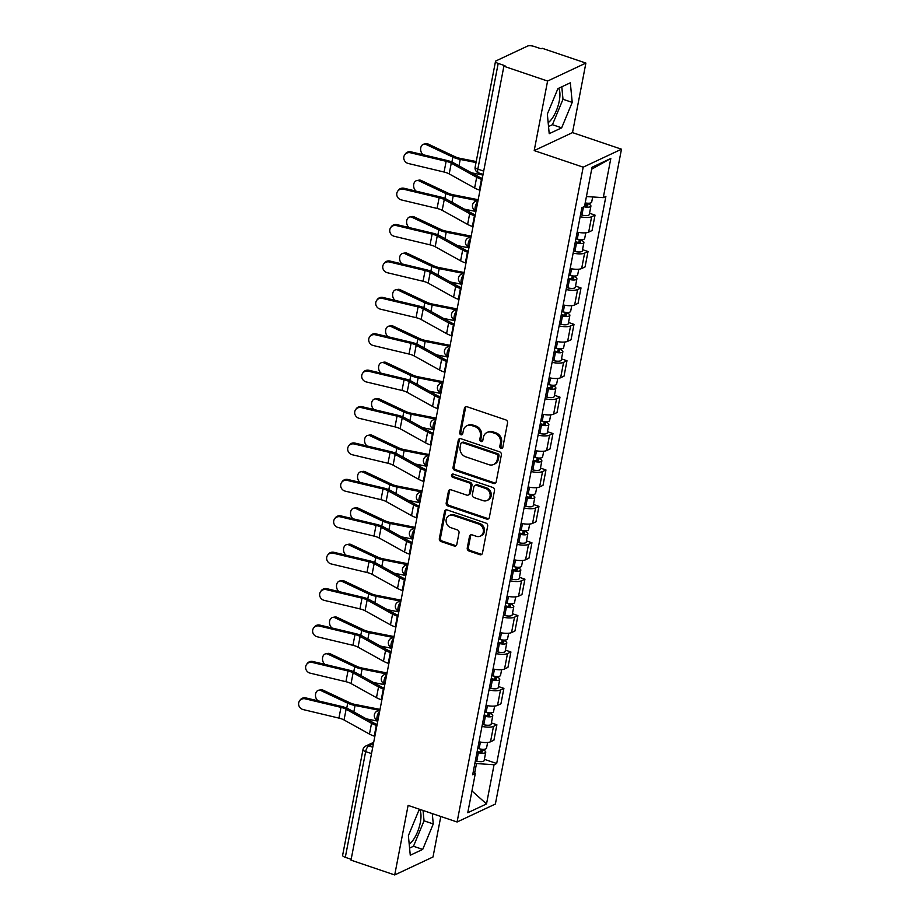 <?xml version="1.0" encoding="UTF-8"?>
<svg xmlns="http://www.w3.org/2000/svg" width="921" height="921" viewBox="0 0 921 921"><rect width="100%" height="100%" fill="white"/><g stroke="black" fill="none" stroke-linecap="round" stroke-linejoin="round"><path stroke-width="1.38" d="M501.036 448.343A1.715 1.497 -115.1 0 0 502.854 447.249L507.54 422.912A2.464 2.141 -115.1 0 0 505.825 419.895L467.016 406.748A2.464 2.141 -115.1 0 0 464.414 408.314L459.729 432.651A1.715 1.497 -115.1 0 0 461.974 434.724A1.715 1.497 -115.1 0 0 462.745 433.676L463.355 430.521A7.863 6.85 -115.1 0 1 466.912 425.732A7.863 6.85 -115.1 0 1 471.667 425.525L474.902 426.619A7.863 6.85 -115.1 0 1 480.382 436.289L479.783 439.444A1.715 1.497 -115.1 0 0 482.8 440.457L483.41 437.314A7.863 6.85 -115.1 0 1 486.956 432.525A7.863 6.85 -115.1 0 1 491.71 432.317L494.945 433.411A7.863 6.85 -115.1 0 1 500.437 443.082L499.827 446.225A1.715 1.497 -115.1 0 0 501.036 448.343M486.956 432.525L488.072 432.007A7.863 6.85 -115.1 0 1 492.827 431.799L496.062 432.893A7.863 6.85 -115.1 0 1 501.554 442.552L500.943 445.706A1.715 1.497 -115.1 0 0 502.567 447.894M466.13 406.645A2.464 2.141 -115.1 0 0 465.531 407.784L460.845 432.122A1.715 1.497 -115.1 0 0 462.457 434.321M466.912 425.732L468.029 425.214A7.863 6.85 -115.1 0 1 472.784 425.007L476.019 426.101A7.863 6.85 -115.1 0 1 481.499 435.771L480.9 438.914A1.715 1.497 -115.1 0 0 482.512 441.113M558.679 88.266A19.537 7.38 -71.3 0 1 559.266 101.022A19.537 7.38 -71.3 0 1 548.156 122.654M419.734 809.824A19.537 7.38 -71.3 0 1 420.31 822.58A19.537 7.38 -71.3 0 1 409.212 844.212M467.258 547.983A2.464 2.141 -115.1 0 0 468.973 551.011L479.864 554.695A2.464 2.141 -115.1 0 0 482.466 553.141L487.67 526.11A2.464 2.141 -115.1 0 0 485.954 523.082L447.146 509.946A2.464 2.141 -115.1 0 0 444.544 511.5L439.34 538.532A2.464 2.141 -115.1 0 0 441.055 541.56L454.203 546.003A2.464 2.141 -115.1 0 0 456.804 544.449L459.026 532.879A2.464 2.141 -115.1 0 0 457.311 529.863L450.795 527.652A6.574 5.722 -115.1 0 1 446.144 521.781A6.574 5.722 -115.1 0 1 449.183 515.576A6.574 5.722 -115.1 0 1 453.155 515.392L478.701 524.049A6.574 5.722 -115.1 0 1 483.352 529.92A6.574 5.722 -115.1 0 1 480.313 536.126A6.574 5.722 -115.1 0 1 476.341 536.298L472.082 534.859A2.464 2.141 -115.1 0 0 469.491 536.425L467.258 547.983L468.375 547.465A2.464 2.141 -115.1 0 0 470.09 550.482L480.981 554.177A2.464 2.141 -115.1 0 0 481.867 554.269M534.203 150.595L572.505 132.612L585.894 63.077L547.592 81.048L534.203 150.595L583.189 167.173L457.092 821.993L408.107 805.403L394.718 874.95L351.005 860.145L503.879 66.243L504.996 65.725L498.192 63.422L477.826 169.13A5.008 1.888 108.7 0 0 478.46 172.826L483.053 174.38M547.592 81.048L503.879 66.243M493.587 483.456A2.464 2.141 -115.1 0 0 496.177 481.902L501.381 454.87A2.464 2.141 -115.1 0 0 499.666 451.843L460.857 438.707A2.464 2.141 -115.1 0 0 458.267 440.261L453.051 467.292A2.464 2.141 -115.1 0 0 454.767 470.32L493.587 483.456L494.692 482.938A2.464 2.141 -115.1 0 0 495.579 483.041M494.519 490.49L489.316 517.521A2.464 2.141 -115.1 0 1 486.725 519.076L447.917 505.94A2.464 2.141 -115.1 0 1 446.201 502.912L448.423 491.342A2.464 2.141 -115.1 0 1 451.025 489.788L466.763 495.118A2.464 2.141 -115.1 0 0 469.353 493.552L470.838 485.885A2.464 2.141 -115.1 0 0 469.123 482.857L452.729 477.308A1.715 1.497 -115.1 0 1 453.351 474.108L492.804 487.462A2.464 2.141 -115.1 0 1 494.519 490.49M585.894 63.077L542.181 48.272L541.064 48.79L534.249 46.487A5.008 1.577 10.9 0 0 527.629 46.05L496.028 60.878A5.008 1.577 10.9 0 0 495.498 61.419A5.008 1.577 10.9 0 0 498.192 63.422M572.505 132.612L621.479 149.202L495.383 804.021L457.092 821.993M394.718 874.95L433.008 856.979L440.802 816.478M351.166 859.305L345.306 857.324A5.008 1.577 -169.1 0 1 342.624 855.321L362.978 749.613A5.008 1.577 10.9 0 0 365.66 751.605L345.306 857.324M577.179 232.138A11.524 3.638 10.9 0 0 588.669 232.127L591.627 216.723A11.524 3.638 -169.1 0 1 580.149 216.734M591.627 216.723L595.035 215.123L589.532 213.258M588.669 232.127L592.065 230.526L595.035 215.123M582.533 249.672L588.024 251.525L584.616 253.125A11.524 3.638 -169.1 0 1 573.138 253.137M570.168 268.541A11.524 3.638 10.9 0 0 581.658 268.529L585.065 266.929L588.024 251.525M575.521 286.074L581.013 287.939L577.605 289.528A11.524 3.638 -169.1 0 1 566.127 289.539M563.157 304.943A11.524 3.638 10.9 0 0 574.646 304.932L578.054 303.331L581.013 287.939M568.51 322.477L574.002 324.342L570.594 325.942A11.524 3.638 -169.1 0 1 559.116 325.953M556.146 341.346A11.524 3.638 10.9 0 0 567.635 341.334L571.043 339.745L574.002 324.342M561.499 358.879L566.991 360.744L563.594 362.344A11.524 3.638 -169.1 0 1 552.105 362.356M549.135 377.76A11.524 3.638 10.9 0 0 560.624 377.748L564.032 376.148L566.991 360.744M554.488 395.282L559.98 397.147L556.583 398.747A11.524 3.638 -169.1 0 1 545.094 398.758M542.124 414.162A11.524 3.638 10.9 0 0 553.613 414.151L557.021 412.55L559.98 397.147M547.477 431.696L552.968 433.549L549.572 435.149A11.524 3.638 -169.1 0 1 538.083 435.161M535.113 450.565A11.524 3.638 10.9 0 0 546.602 450.553L550.01 448.953L552.968 433.549M540.466 468.098L545.969 469.952L542.561 471.552A11.524 3.638 -169.1 0 1 531.072 471.564M528.101 486.967A11.524 3.638 10.9 0 0 539.591 486.956L542.999 485.355L545.969 469.952M533.455 504.501L538.958 506.366L535.55 507.966A11.524 3.638 -169.1 0 1 524.061 507.978M521.09 523.37A11.524 3.638 10.9 0 0 532.58 523.358L535.987 521.77L538.958 506.366M526.444 540.903L531.947 542.768L528.539 544.369A11.524 3.638 -169.1 0 1 517.049 544.38M514.079 559.784A11.524 3.638 10.9 0 0 525.569 559.772L528.976 558.172L531.947 542.768M519.432 577.306L524.935 579.171L521.528 580.771A11.524 3.638 -169.1 0 1 510.038 580.783M507.08 596.186A11.524 3.638 10.9 0 0 518.558 596.175L521.965 594.575L524.935 579.171M512.421 613.72L517.924 615.573L514.517 617.174A11.524 3.638 -169.1 0 1 503.027 617.185M500.068 632.589A11.524 3.638 10.9 0 0 511.546 632.577L514.954 630.977L517.924 615.573M505.41 650.122L510.913 651.976L507.506 653.576A11.524 3.638 -169.1 0 1 496.016 653.588M493.057 668.991A11.524 3.638 10.9 0 0 504.535 668.98L507.943 667.38L510.913 651.976M498.399 686.525L503.902 688.39L500.494 689.979A11.524 3.638 -169.1 0 1 489.005 689.99M486.046 705.394A11.524 3.638 10.9 0 0 497.524 705.382L500.932 703.782L503.902 688.39M491.388 722.927L496.891 724.792L493.483 726.393A11.524 3.638 -169.1 0 1 481.994 726.404M479.035 741.796A11.524 3.638 10.9 0 0 490.513 741.785L493.921 740.196L496.891 724.792M474.718 772.846L476.502 763.567L494.07 764.729L486.518 803.941L467.753 812.736L475.305 773.536L472.68 774.768L581.888 207.697L584.513 206.465L592.053 167.254L610.819 158.458L603.267 197.658L586.424 196.541M494.07 764.729L496.684 763.497L605.891 196.426L603.267 197.658M583.189 167.173L621.479 149.202M561.66 127.835L572.217 102.392L570.329 82.798L557.896 88.635L547.339 114.066L549.215 133.672L561.66 127.835L552.439 124.703L562.996 99.272L561.798 86.804M420.321 809.547L418.94 810.192L408.383 835.635L410.271 855.229L422.716 849.392L433.273 823.95L432.271 813.588M476.502 763.567L474.948 763.037M484.377 759.33L496.684 763.497M475.305 773.536L473.359 771.257M610.819 158.458L591.685 169.199M471.955 790.955L486.518 803.941M548.536 126.534L552.439 124.703M562.996 99.272L572.217 102.392M409.58 848.103L413.483 846.272L424.04 820.83L423.05 810.468M424.04 820.83L433.273 823.95M413.483 846.272L422.716 849.392M459.97 438.603A2.464 2.141 -115.1 0 0 459.372 439.743L454.168 466.774A2.464 2.141 -115.1 0 0 455.883 469.791L494.692 482.938M497.881 456.367A1.715 1.497 -115.1 0 0 496.684 454.249L462.607 442.713A1.715 1.497 -115.1 0 0 460.799 443.807L460.155 447.134A7.863 6.85 -115.1 0 0 465.646 456.793L488.924 464.679A7.863 6.85 -115.1 0 0 493.679 464.472A7.863 6.85 -115.1 0 0 497.236 459.683L497.881 456.367L498.998 455.837A1.715 1.497 -115.1 0 0 497.8 453.731L496.684 454.249M461.571 442.759L462.687 442.241A1.715 1.497 -115.1 0 1 463.724 442.195L497.8 453.731M493.679 464.472L494.796 463.954A7.863 6.85 -115.1 0 0 498.353 459.165L497.236 459.683M498.998 455.837L498.353 459.165M450.139 489.684A2.464 2.141 -115.1 0 0 449.54 490.824L447.318 502.394A2.464 2.141 -115.1 0 0 449.034 505.41L487.842 518.558A2.464 2.141 -115.1 0 0 488.717 518.661M468.248 495.049L469.365 494.531A2.464 2.141 -115.1 0 0 470.47 493.034L471.955 485.355A2.464 2.141 -115.1 0 0 470.24 482.339L453.846 476.79L452.729 477.308M452.936 474.027A1.715 1.497 -115.1 0 0 453.846 476.79M483.099 500.644A6.574 5.722 -115.1 0 0 487.071 500.471A6.574 5.722 -115.1 0 0 490.099 494.266A6.574 5.722 -115.1 0 0 485.459 488.395L476.456 485.344A2.464 2.141 -115.1 0 0 473.855 486.91L472.381 494.577A2.464 2.141 -115.1 0 0 474.096 497.593L483.099 500.644M487.071 500.471L488.188 499.953A6.574 5.722 -115.1 0 0 491.215 493.737A6.574 5.722 -115.1 0 0 486.576 487.865L485.459 488.395M474.971 485.413L476.088 484.883A2.464 2.141 -115.1 0 1 477.573 484.814L486.576 487.865M471.207 534.756A2.464 2.141 -115.1 0 0 470.608 535.895L468.375 547.465M480.313 536.126L481.43 535.608A6.574 5.722 -115.1 0 0 484.469 529.391A6.574 5.722 -115.1 0 0 479.818 523.519L478.701 524.049M449.183 515.576L450.3 515.046A6.574 5.722 -115.1 0 1 454.272 514.874L479.818 523.519M446.259 509.843A2.464 2.141 -115.1 0 0 445.66 510.982L440.457 538.014A2.464 2.141 -115.1 0 0 442.172 541.03L455.319 545.485A2.464 2.141 -115.1 0 0 456.206 545.589M423.902 144.148L426.055 143.745A5.756 4.248 79.6 0 1 428.138 144.044L425.974 144.436A5.756 4.248 -100.4 0 0 423.902 144.148A5.756 4.248 -100.4 0 0 420.644 148.695A5.756 4.248 -100.4 0 0 423.2 154.751M584.628 205.855A3.005 0.944 10.9 0 0 587.713 205.487A3.005 0.944 10.9 0 0 586.113 204.289L587.563 203.61A6.263 1.98 10.9 0 1 590.914 206.108L589.302 214.501A6.263 1.98 10.9 0 1 581.899 215.077L580.529 214.743M583.879 206.753A6.263 1.98 10.9 0 0 590.914 206.108M586.343 203.081L585.779 206.005M585.192 202.908A6.263 1.98 10.9 0 0 591.685 202.136L592.675 196.956M476.226 161.543L460.477 158.424A9.268 2.924 -169.1 0 1 455.02 156.708L428.138 144.044M476.03 162.545L460.224 159.425A12.526 3.96 -169.1 0 1 452.856 157.111L425.974 144.436M482.926 175.059L471.54 172.803M410.432 152.771A5.756 5.411 -145.2 0 0 404.676 154.855A5.756 5.411 -145.2 0 0 408.371 163.512L444.072 172.031L446.144 161.302L410.432 152.771L411.077 151.861A5.756 5.411 34.8 0 0 405.309 153.945L404.676 154.855M482.063 179.526L481.453 179.319A15.784 4.985 -169.1 0 1 476.687 177.269L451.267 163.167A9.268 2.924 10.9 0 0 446.144 161.302M480.002 190.256L479.392 190.048A15.784 4.985 -169.1 0 1 474.626 187.999L449.195 173.908A9.268 2.924 10.9 0 0 444.072 172.031M482.282 178.421A12.526 3.96 -169.1 0 1 479.127 177.005L453.696 162.913A12.526 3.96 10.9 0 0 446.777 160.392L411.077 151.861M416.891 180.551L419.043 180.148A5.756 4.248 79.6 0 1 421.127 180.447L418.963 180.85A5.756 4.248 -100.4 0 0 416.891 180.551A5.756 4.248 -100.4 0 0 413.633 185.109A5.756 4.248 -100.4 0 0 416.188 191.165M575.337 241.728L577.156 242.165A3.005 0.944 10.9 0 0 580.714 241.889A3.005 0.944 10.9 0 0 579.102 240.692L580.552 240.013A6.263 1.98 10.9 0 1 583.902 242.511L582.291 250.915A6.263 1.98 10.9 0 1 574.888 251.479L573.518 251.145M575.13 242.753L576.511 243.075A6.263 1.98 10.9 0 0 583.902 242.511M579.332 239.495L578.768 242.407M575.901 238.781L577.271 239.115A6.263 1.98 10.9 0 0 584.674 238.539L585.779 232.806M478.183 199.719L453.466 194.826A9.268 2.924 -169.1 0 1 448.009 193.111L421.127 180.447M477.17 200.571L453.213 195.828A12.526 3.96 -169.1 0 1 445.845 193.514L418.963 180.85M475.915 211.462L464.541 209.217M409.88 216.953L412.032 216.55A5.756 4.248 79.6 0 1 414.116 216.849L411.952 217.252A5.756 4.248 -100.4 0 0 409.88 216.953A5.756 4.248 -100.4 0 0 406.622 221.512A5.756 4.248 -100.4 0 0 409.177 227.568M568.326 278.13L570.145 278.568A3.005 0.944 10.9 0 0 573.702 278.303A3.005 0.944 10.9 0 0 572.091 277.106L573.541 276.415A6.263 1.98 10.9 0 1 576.891 278.913L575.28 287.317A6.263 1.98 10.9 0 1 567.877 287.882L566.507 287.559M568.13 279.155L569.5 279.477A6.263 1.98 10.9 0 0 576.891 278.913M572.321 275.897L571.757 278.81M568.89 275.183L570.26 275.517A6.263 1.98 10.9 0 0 577.663 274.942L578.768 269.208M471.172 236.121L446.455 231.229A9.268 2.924 -169.1 0 1 440.998 229.525L414.116 216.849M470.159 236.973L446.201 232.23A12.526 3.96 -169.1 0 1 438.833 229.916L411.952 217.252M468.904 247.864L457.53 245.619M402.868 253.356L405.021 252.964A5.756 4.248 79.6 0 1 407.105 253.252L404.941 253.655A5.756 4.248 -100.4 0 0 402.868 253.356A5.756 4.248 -100.4 0 0 399.61 257.915A5.756 4.248 -100.4 0 0 402.166 263.97M561.315 314.533L563.134 314.97A3.005 0.944 10.9 0 0 566.691 314.706A3.005 0.944 10.9 0 0 565.08 313.508L566.53 312.829A6.263 1.98 10.9 0 1 569.88 315.316L568.269 323.72A6.263 1.98 10.9 0 1 560.866 324.284L559.496 323.962M561.119 315.558L562.489 315.891A6.263 1.98 10.9 0 0 569.88 315.316M565.31 312.3L564.746 315.212M561.879 311.586L563.249 311.92A6.263 1.98 10.9 0 0 570.652 311.356L571.757 305.611M464.161 272.524L439.444 267.643A9.268 2.924 -169.1 0 1 433.987 265.927L407.105 253.252M463.159 273.376L439.19 268.633A12.526 3.96 -169.1 0 1 431.822 266.319L404.941 253.655M461.893 284.278L450.519 282.022M403.421 189.185A5.756 5.411 -145.2 0 0 397.665 191.257A5.756 5.411 -145.2 0 0 401.36 199.915L437.072 208.445L439.133 197.704L403.421 189.185L404.066 188.264A5.756 5.411 34.8 0 0 398.298 190.348L397.665 191.257M475.063 215.928L474.442 215.721A15.784 4.985 -169.1 0 1 469.675 213.672L444.256 199.569A9.268 2.924 10.9 0 0 439.133 197.704M472.991 226.658L472.381 226.451A15.784 4.985 -169.1 0 1 467.615 224.413L442.184 210.31A9.268 2.924 10.9 0 0 437.072 208.445M475.271 214.823A12.526 3.96 -169.1 0 1 472.116 213.419L446.697 199.316A12.526 3.96 10.9 0 0 439.766 196.795L404.066 188.264M396.421 225.587A5.756 5.411 -145.2 0 0 390.654 227.66A5.756 5.411 -145.2 0 0 394.349 236.317L430.061 244.848L432.122 234.107L396.421 225.587L397.055 224.666A5.756 5.411 34.8 0 0 391.287 226.75L390.654 227.66M468.052 252.331L467.431 252.124A15.784 4.985 -169.1 0 1 462.664 250.075L437.245 235.983A9.268 2.924 10.9 0 0 432.122 234.107M465.98 263.072L465.37 262.865A15.784 4.985 -169.1 0 1 460.604 260.816L435.173 246.713A9.268 2.924 10.9 0 0 430.061 244.848M468.259 251.226A12.526 3.96 -169.1 0 1 465.105 249.821L439.685 235.718A12.526 3.96 10.9 0 0 432.755 233.197L397.055 224.666M389.41 261.99A5.756 5.411 -145.2 0 0 383.643 264.074A5.756 5.411 -145.2 0 0 387.338 272.72L423.05 281.25L425.111 270.521L389.41 261.99L390.044 261.069A5.756 5.411 34.8 0 0 384.276 263.153L383.643 264.074M461.041 288.734L460.419 288.526A15.784 4.985 -169.1 0 1 455.653 286.477L430.234 272.386A9.268 2.924 10.9 0 0 425.111 270.521M458.969 299.475L458.359 299.267A15.784 4.985 -169.1 0 1 453.593 297.218L428.173 283.115A9.268 2.924 10.9 0 0 423.05 281.25M461.248 287.628A12.526 3.96 -169.1 0 1 458.094 286.224L432.674 272.121A12.526 3.96 10.9 0 0 425.744 269.6L390.044 261.069M395.857 289.758L398.022 289.367A5.756 4.248 79.6 0 1 400.094 289.666L397.93 290.057A5.756 4.248 -100.4 0 0 395.857 289.758A5.756 4.248 -100.4 0 0 392.611 294.317A5.756 4.248 -100.4 0 0 395.155 300.373M554.304 350.947L556.123 351.385A3.005 0.944 10.9 0 0 559.68 351.108A3.005 0.944 10.9 0 0 558.068 349.911L559.519 349.232A6.263 1.98 10.9 0 1 562.869 351.718L561.257 360.123A6.263 1.98 10.9 0 1 553.855 360.698L552.485 360.364M554.108 351.96L555.478 352.294A6.263 1.98 10.9 0 0 562.869 351.718M558.299 348.702L557.735 351.615M554.868 348L556.238 348.322A6.263 1.98 10.9 0 0 563.64 347.758L564.746 342.013M457.15 308.938L432.433 304.045A9.268 2.924 -169.1 0 1 426.976 302.33L400.094 289.666M456.148 309.778L432.179 305.047A12.526 3.96 -169.1 0 1 424.811 302.733L397.93 290.057M454.882 320.681L443.508 318.424M388.846 326.161L391.011 325.769A5.756 4.248 79.6 0 1 393.083 326.069L390.918 326.46A5.756 4.248 -100.4 0 0 388.846 326.161A5.756 4.248 -100.4 0 0 385.6 330.72A5.756 4.248 -100.4 0 0 388.144 336.775M547.293 387.35L549.112 387.787A3.005 0.944 10.9 0 0 552.669 387.511A3.005 0.944 10.9 0 0 551.057 386.313L552.508 385.634A6.263 1.98 10.9 0 1 555.87 388.132L554.246 396.525A6.263 1.98 10.9 0 1 546.855 397.101L545.474 396.767M547.097 388.363L548.467 388.697A6.263 1.98 10.9 0 0 555.87 388.132M551.288 385.105L550.723 388.029M547.857 384.402L549.227 384.725A6.263 1.98 10.9 0 0 556.629 384.161L557.735 378.427M450.139 345.34L425.421 340.448A9.268 2.924 -169.1 0 1 419.964 338.732L393.083 326.069M449.137 346.192L425.18 341.449A12.526 3.96 -169.1 0 1 417.812 339.135L390.918 326.46M447.871 357.083L436.496 354.827M382.399 298.392A5.756 5.411 -145.2 0 0 376.631 300.476A5.756 5.411 -145.2 0 0 380.327 309.134L416.039 317.653L418.099 306.923L382.399 298.392L383.032 297.483A5.756 5.411 34.8 0 0 377.265 299.555L376.631 300.476M454.03 325.148L453.42 324.94A15.784 4.985 -169.1 0 1 448.642 322.891L423.223 308.788A9.268 2.924 10.9 0 0 418.099 306.923M451.958 335.877L451.348 335.67A15.784 4.985 -169.1 0 1 446.581 333.621L421.162 319.518A9.268 2.924 10.9 0 0 416.039 317.653M454.237 324.031A12.526 3.96 -169.1 0 1 451.083 322.626L425.663 308.523A12.526 3.96 10.9 0 0 418.744 306.002L383.032 297.483M375.388 334.795A5.756 5.411 -145.2 0 0 369.62 336.879A5.756 5.411 -145.2 0 0 373.316 345.536L409.028 354.055L411.088 343.326L375.388 334.795L376.021 333.886A5.756 5.411 34.8 0 0 370.254 335.969L369.62 336.879M447.019 361.55L446.409 361.343A15.784 4.985 -169.1 0 1 441.643 359.294L416.211 345.191A9.268 2.924 10.9 0 0 411.088 343.326M444.947 372.28L444.336 372.072A15.784 4.985 -169.1 0 1 439.57 370.023L414.151 355.932A9.268 2.924 10.9 0 0 409.028 354.055M447.226 360.433A12.526 3.96 -169.1 0 1 444.072 359.029L418.652 344.938A12.526 3.96 10.9 0 0 411.733 342.405L376.021 333.886M381.835 362.575L383.999 362.172A5.756 4.248 79.6 0 1 386.072 362.471L383.907 362.874A5.756 4.248 -100.4 0 0 381.835 362.575A5.756 4.248 -100.4 0 0 378.589 367.134A5.756 4.248 -100.4 0 0 381.133 373.189M540.282 423.752L542.101 424.19A3.005 0.944 10.9 0 0 545.658 423.913A3.005 0.944 10.9 0 0 544.046 422.716L545.497 422.037A6.263 1.98 10.9 0 1 548.858 424.535L547.235 432.928A6.263 1.98 10.9 0 1 539.844 433.503L538.463 433.169M540.086 424.777L541.456 425.099A6.263 1.98 10.9 0 0 548.858 424.535M544.276 421.519L543.712 424.431M540.846 420.805L542.216 421.139A6.263 1.98 10.9 0 0 549.618 420.563L550.723 414.83M443.128 381.743L418.41 376.85A9.268 2.924 -169.1 0 1 412.953 375.135L386.072 362.471M442.126 382.595L418.169 377.852A12.526 3.96 -169.1 0 1 410.801 375.538L383.907 362.874M440.871 393.486L429.485 391.229M374.824 398.977L376.988 398.574A5.756 4.248 79.6 0 1 379.061 398.874L376.896 399.277A5.756 4.248 -100.4 0 0 374.824 398.977A5.756 4.248 -100.4 0 0 371.577 403.536A5.756 4.248 -100.4 0 0 374.133 409.592M533.271 460.155L535.101 460.592A3.005 0.944 10.9 0 0 538.647 460.316A3.005 0.944 10.9 0 0 537.035 459.119L538.486 458.439A6.263 1.98 10.9 0 1 541.847 460.937L540.224 469.342A6.263 1.98 10.9 0 1 532.833 469.906L531.452 469.572M533.075 461.179L534.445 461.502A6.263 1.98 10.9 0 0 541.847 460.937M537.265 457.921L536.701 460.834M533.835 457.207L535.216 457.541A6.263 1.98 10.9 0 0 542.607 456.966L543.712 451.232M436.117 418.146L411.399 413.253A9.268 2.924 -169.1 0 1 405.942 411.549L379.061 398.874M435.115 418.997L411.157 414.254A12.526 3.96 -169.1 0 1 403.789 411.94L376.896 399.277M433.86 429.888L422.474 427.643M367.813 435.38L369.977 434.977A5.756 4.248 79.6 0 1 372.049 435.276L369.885 435.679A5.756 4.248 -100.4 0 0 367.813 435.38A5.756 4.248 -100.4 0 0 364.566 439.939A5.756 4.248 -100.4 0 0 367.122 445.994M526.259 496.557L528.09 496.995A3.005 0.944 10.9 0 0 531.636 496.73A3.005 0.944 10.9 0 0 530.024 495.533L531.475 494.842A6.263 1.98 10.9 0 1 534.836 497.34L533.213 505.744A6.263 1.98 10.9 0 1 525.822 506.308L524.44 505.986M526.064 497.582L527.434 497.916A6.263 1.98 10.9 0 0 534.836 497.34M530.254 494.324L529.69 497.236M526.824 493.61L528.205 493.944A6.263 1.98 10.9 0 0 535.596 493.38L536.701 487.635M429.105 454.548L404.388 449.655A9.268 2.924 -169.1 0 1 398.943 447.951L372.049 435.276M428.104 455.4L404.146 450.657A12.526 3.96 -169.1 0 1 396.778 448.343L369.885 435.679M426.849 466.291L415.463 464.046M360.802 471.782L362.966 471.391A5.756 4.248 79.6 0 1 365.038 471.69L362.874 472.082A5.756 4.248 -100.4 0 0 360.802 471.782A5.756 4.248 -100.4 0 0 357.555 476.341A5.756 4.248 -100.4 0 0 360.111 482.397M519.248 532.96L521.079 533.409A3.005 0.944 10.9 0 0 524.625 533.132A3.005 0.944 10.9 0 0 523.013 531.935L524.463 531.256A6.263 1.98 10.9 0 1 527.825 533.743L526.202 542.147A6.263 1.98 10.9 0 1 518.811 542.711L517.429 542.388M519.053 533.984L520.423 534.318A6.263 1.98 10.9 0 0 527.825 533.743M523.243 530.726L522.679 533.639M519.812 530.012L521.194 530.346A6.263 1.98 10.9 0 0 528.585 529.782L529.69 524.037M422.094 490.951L397.377 486.069A9.268 2.924 -169.1 0 1 391.932 484.354L365.038 471.69M421.093 491.802L397.135 487.071A12.526 3.96 -169.1 0 1 389.767 484.745L362.874 472.082M419.838 502.705L408.452 500.448M353.791 508.185L355.955 507.793A5.756 4.248 79.6 0 1 358.027 508.093L355.874 508.484A5.756 4.248 -100.4 0 0 353.791 508.185A5.756 4.248 -100.4 0 0 350.544 512.744A5.756 4.248 -100.4 0 0 353.1 518.799M512.237 569.374L514.068 569.811A3.005 0.944 10.9 0 0 517.614 569.535A3.005 0.944 10.9 0 0 516.002 568.338L517.452 567.658A6.263 1.98 10.9 0 1 520.814 570.145L519.191 578.549A6.263 1.98 10.9 0 1 511.8 579.125L510.418 578.791M512.041 570.387L513.411 570.721A6.263 1.98 10.9 0 0 520.814 570.145M516.232 567.129L515.668 570.053M512.801 566.427L514.183 566.749A6.263 1.98 10.9 0 0 521.574 566.185L522.679 560.44M415.083 527.365L390.366 522.472A9.268 2.924 -169.1 0 1 384.92 520.756L358.027 508.093M414.082 528.205L390.124 523.473A12.526 3.96 -169.1 0 1 382.756 521.159L355.874 508.484M412.827 539.107L401.441 536.851M346.78 544.599L348.944 544.196A5.756 4.248 79.6 0 1 351.016 544.495L348.863 544.898A5.756 4.248 -100.4 0 0 346.78 544.599A5.756 4.248 -100.4 0 0 343.533 549.146A5.756 4.248 -100.4 0 0 346.089 555.202M505.226 605.776L507.057 606.214A3.005 0.944 10.9 0 0 510.602 605.937A3.005 0.944 10.9 0 0 508.991 604.74L510.441 604.061A6.263 1.98 10.9 0 1 513.803 606.559L512.18 614.952A6.263 1.98 10.9 0 1 504.789 615.527L503.419 615.193M505.03 606.789L506.4 607.123A6.263 1.98 10.9 0 0 513.803 606.559M509.221 603.531L508.668 606.455M505.79 602.829L507.172 603.163A6.263 1.98 10.9 0 0 514.563 602.587L515.668 596.854M408.072 563.767L383.355 558.874A9.268 2.924 -169.1 0 1 377.909 557.159L351.016 544.495M407.07 564.619L383.113 559.876A12.526 3.96 -169.1 0 1 375.745 557.562L348.863 544.898M405.816 575.51L394.43 573.253M339.768 581.001L341.933 580.598A5.756 4.248 79.6 0 1 344.005 580.898L341.852 581.301A5.756 4.248 -100.4 0 0 339.768 581.001A5.756 4.248 -100.4 0 0 336.522 585.56A5.756 4.248 -100.4 0 0 339.078 591.616M498.215 642.179L500.045 642.616A3.005 0.944 10.9 0 0 503.591 642.34A3.005 0.944 10.9 0 0 501.98 641.143L503.43 640.463A6.263 1.98 10.9 0 1 506.792 642.962L505.169 651.366A6.263 1.98 10.9 0 1 497.777 651.93L496.407 651.596M498.019 643.203L499.389 643.526A6.263 1.98 10.9 0 0 506.792 642.962M502.21 639.945L501.657 642.858M498.779 639.232L500.161 639.565A6.263 1.98 10.9 0 0 507.552 638.99L508.657 633.257M401.061 600.17L376.344 595.277A9.268 2.924 -169.1 0 1 370.898 593.561L344.005 580.898M400.059 601.022L376.102 596.278A12.526 3.96 -169.1 0 1 368.734 593.964L341.852 581.301M398.805 611.912L387.419 609.667M332.757 617.404L334.922 617.001A5.756 4.248 79.6 0 1 336.994 617.3L334.841 617.703A5.756 4.248 -100.4 0 0 332.757 617.404A5.756 4.248 -100.4 0 0 329.511 621.963A5.756 4.248 -100.4 0 0 332.067 628.018M491.204 678.581L493.034 679.019A3.005 0.944 10.9 0 0 496.58 678.754A3.005 0.944 10.9 0 0 494.968 677.557L496.419 676.866A6.263 1.98 10.9 0 1 499.781 679.364L498.157 687.768A6.263 1.98 10.9 0 1 490.766 688.332L489.396 688.01M491.008 679.606L492.39 679.928A6.263 1.98 10.9 0 0 499.781 679.364M495.199 676.348L494.646 679.261M491.779 675.634L493.149 675.968A6.263 1.98 10.9 0 0 500.54 675.392L501.646 669.659M394.05 636.572L369.333 631.679A9.268 2.924 -169.1 0 1 363.887 629.976L336.994 617.3M393.048 637.424L369.091 632.681A12.526 3.96 -169.1 0 1 361.723 630.367L334.841 617.703M391.793 648.315L380.408 646.07M368.377 371.198A5.756 5.411 -145.2 0 0 362.609 373.281A5.756 5.411 -145.2 0 0 366.305 381.939L402.017 390.469L404.077 379.728L368.377 371.198L369.01 370.288A5.756 5.411 34.8 0 0 363.242 372.372L362.609 373.281M440.008 397.953L439.398 397.745A15.784 4.985 -169.1 0 1 434.631 395.696L409.2 381.593A9.268 2.924 10.9 0 0 404.077 379.728M437.935 408.682L437.325 408.475A15.784 4.985 -169.1 0 1 432.559 406.426L407.14 392.334A9.268 2.924 10.9 0 0 402.017 390.469M440.215 396.847A12.526 3.96 -169.1 0 1 437.061 395.443L411.641 381.34A12.526 3.96 10.9 0 0 404.722 378.819L369.01 370.288M361.366 407.612A5.756 5.411 -145.2 0 0 355.598 409.684A5.756 5.411 -145.2 0 0 359.294 418.341L395.005 426.872L397.066 416.131L361.366 407.612L361.999 406.691A5.756 5.411 34.8 0 0 356.231 408.774L355.598 409.684M432.997 434.355L432.386 434.148A15.784 4.985 -169.1 0 1 427.62 432.099L402.189 418.007A9.268 2.924 10.9 0 0 397.066 416.131M430.924 445.096L430.314 444.889A15.784 4.985 -169.1 0 1 425.548 442.84L400.128 428.737A9.268 2.924 10.9 0 0 395.005 426.872M433.204 433.25A12.526 3.96 -169.1 0 1 430.049 431.845L404.63 417.743A12.526 3.96 10.9 0 0 397.711 415.221L361.999 406.691M354.355 444.014A5.756 5.411 -145.2 0 0 348.587 446.098A5.756 5.411 -145.2 0 0 352.283 454.744L387.994 463.275L390.067 452.533L354.355 444.014L354.988 443.093A5.756 5.411 34.8 0 0 349.22 445.177L348.587 446.098M425.986 470.758L425.375 470.55A15.784 4.985 -169.1 0 1 420.609 468.501L395.178 454.41A9.268 2.924 10.9 0 0 390.067 452.533M423.913 481.499L423.303 481.292A15.784 4.985 -169.1 0 1 418.537 479.242L393.117 465.14A9.268 2.924 10.9 0 0 387.994 463.275M426.193 469.652A12.526 3.96 -169.1 0 1 423.038 468.248L397.619 454.145A12.526 3.96 10.9 0 0 390.7 451.624L354.988 443.093M347.344 480.417A5.756 5.411 -145.2 0 0 341.576 482.5A5.756 5.411 -145.2 0 0 345.271 491.146L380.983 499.677L383.055 488.947L347.344 480.417L347.977 479.507A5.756 5.411 34.8 0 0 342.209 481.579L341.576 482.5M418.974 507.16L418.364 506.953A15.784 4.985 -169.1 0 1 413.598 504.915L388.167 490.812A9.268 2.924 10.9 0 0 383.055 488.947M416.902 517.901L416.292 517.694A15.784 4.985 -169.1 0 1 411.526 515.645L386.106 501.542A9.268 2.924 10.9 0 0 380.983 499.677M419.193 506.055A12.526 3.96 -169.1 0 1 416.027 504.65L390.608 490.548A12.526 3.96 10.9 0 0 383.689 488.026L347.977 479.507M340.333 516.819A5.756 5.411 -145.2 0 0 334.565 518.903A5.756 5.411 -145.2 0 0 338.26 527.56L373.972 536.08L376.044 525.35L340.333 516.819L340.966 515.91A5.756 5.411 34.8 0 0 335.198 517.982L334.565 518.903M411.963 543.574L411.353 543.367A15.784 4.985 -169.1 0 1 406.587 541.318L381.167 527.215A9.268 2.924 10.9 0 0 376.044 525.35M409.903 554.304L409.281 554.097A15.784 4.985 -169.1 0 1 404.515 552.047L379.095 537.956A9.268 2.924 10.9 0 0 373.972 536.08M412.182 542.457A12.526 3.96 -169.1 0 1 409.016 541.053L383.597 526.962A12.526 3.96 10.9 0 0 376.677 524.429L340.966 515.91M333.321 553.222A5.756 5.411 -145.2 0 0 327.554 555.305A5.756 5.411 -145.2 0 0 331.249 563.963L366.961 572.482L369.033 561.752L333.321 553.222L333.955 552.312A5.756 5.411 34.8 0 0 328.198 554.396L327.554 555.305M404.952 579.977L404.342 579.77A15.784 4.985 -169.1 0 1 399.576 577.72L374.156 563.617A9.268 2.924 10.9 0 0 369.033 561.752M402.891 590.706L402.27 590.499A15.784 4.985 -169.1 0 1 397.504 588.45L372.084 574.359A9.268 2.924 10.9 0 0 366.961 572.482M405.171 578.872A12.526 3.96 -169.1 0 1 402.005 577.455L376.585 563.364A12.526 3.96 10.9 0 0 369.666 560.843L333.955 552.312M326.31 589.636A5.756 5.411 -145.2 0 0 320.543 591.708A5.756 5.411 -145.2 0 0 324.25 600.365L359.95 608.896L362.022 598.155L326.31 589.636L326.943 588.715A5.756 5.411 34.8 0 0 321.187 590.798L320.543 591.708M397.941 616.379L397.331 616.172A15.784 4.985 -169.1 0 1 392.565 614.123L367.145 600.02A9.268 2.924 10.9 0 0 362.022 598.155M395.88 627.109L395.259 626.902A15.784 4.985 -169.1 0 1 390.492 624.864L365.073 610.761A9.268 2.924 10.9 0 0 359.95 608.896M398.16 615.274A12.526 3.96 -169.1 0 1 394.994 613.87L369.574 599.767A12.526 3.96 10.9 0 0 362.655 597.245L326.943 588.715M319.299 626.038A5.756 5.411 -145.2 0 0 313.531 628.11A5.756 5.411 -145.2 0 0 317.238 636.768L352.939 645.299L355.011 634.557L319.299 626.038L319.932 625.117A5.756 5.411 34.8 0 0 314.176 627.201L313.531 628.11M390.93 652.782L390.32 652.575A15.784 4.985 -169.1 0 1 385.554 650.525L360.134 636.434A9.268 2.924 10.9 0 0 355.011 634.557M388.869 663.523L388.248 663.316A15.784 4.985 -169.1 0 1 383.481 661.266L358.062 647.164A9.268 2.924 10.9 0 0 352.939 645.299M391.149 651.677A12.526 3.96 -169.1 0 1 387.994 650.272L362.563 636.169A12.526 3.96 10.9 0 0 355.644 633.648L319.932 625.117M325.746 653.806L327.911 653.415A5.756 4.248 79.6 0 1 329.994 653.703L327.83 654.106A5.756 4.248 -100.4 0 0 325.746 653.806A5.756 4.248 -100.4 0 0 322.5 658.365A5.756 4.248 -100.4 0 0 325.055 664.421M484.193 714.984L486.023 715.421A3.005 0.944 10.9 0 0 489.569 715.157A3.005 0.944 10.9 0 0 487.957 713.959L489.408 713.28A6.263 1.98 10.9 0 1 492.77 715.767L491.158 724.171A6.263 1.98 10.9 0 1 483.755 724.735L482.385 724.413M483.997 716.008L485.379 716.342A6.263 1.98 10.9 0 0 492.77 715.767M488.188 712.75L487.635 715.663M484.768 712.037L486.138 712.37A6.263 1.98 10.9 0 0 493.529 711.806L494.635 706.062M387.039 672.975L362.321 668.093A9.268 2.924 -169.1 0 1 356.876 666.378L329.994 653.703M386.037 673.827L362.08 669.083A12.526 3.96 -169.1 0 1 354.712 666.769L327.83 654.106M384.782 684.729L373.396 682.473M312.288 662.441A5.756 5.411 -145.2 0 0 306.52 664.525A5.756 5.411 -145.2 0 0 310.227 673.17L345.928 681.701L348 670.972L312.288 662.441L312.921 661.52A5.756 5.411 34.8 0 0 307.165 663.604L306.52 664.525M383.919 689.184L383.309 688.977A15.784 4.985 -169.1 0 1 378.543 686.939L353.123 672.837A9.268 2.924 10.9 0 0 348 670.972M381.858 699.925L381.248 699.718A15.784 4.985 -169.1 0 1 376.47 697.669L351.051 683.566A9.268 2.924 10.9 0 0 345.928 681.701M384.138 688.079A12.526 3.96 -169.1 0 1 380.983 686.675L355.552 672.572A12.526 3.96 10.9 0 0 348.633 670.051L312.921 661.52M318.735 690.209L320.899 689.817A5.756 4.248 79.6 0 1 322.983 690.117L320.819 690.508A5.756 4.248 -100.4 0 0 318.735 690.209A5.756 4.248 -100.4 0 0 315.489 694.768A5.756 4.248 -100.4 0 0 318.044 700.823M477.182 751.398L479.012 751.835A3.005 0.944 10.9 0 0 482.558 751.559A3.005 0.944 10.9 0 0 480.946 750.362L482.397 749.682A6.263 1.98 10.9 0 1 485.758 752.169L484.147 760.573A6.263 1.98 10.9 0 1 476.744 761.149L475.374 760.815M476.986 752.411L478.367 752.745A6.263 1.98 10.9 0 0 485.758 752.169M481.188 749.153L480.624 752.077M477.757 748.451L479.127 748.773A6.263 1.98 10.9 0 0 486.518 748.209L487.623 742.464M380.028 709.389L355.31 704.496A9.268 2.924 -169.1 0 1 349.865 702.781L322.983 690.117M379.026 710.229L355.069 705.498A12.526 3.96 -169.1 0 1 347.701 703.183L320.819 690.508M377.771 721.131L366.385 718.875M305.277 698.843A5.756 5.411 -145.2 0 0 299.521 700.927A5.756 5.411 -145.2 0 0 303.216 709.584L338.916 718.104L340.989 707.374L305.277 698.843L305.922 697.934A5.756 5.411 34.8 0 0 300.154 700.006L299.521 700.927M376.908 725.598L376.298 725.391A15.784 4.985 -169.1 0 1 371.531 723.342L346.112 709.239A9.268 2.924 10.9 0 0 340.989 707.374M374.847 736.328L374.237 736.121A15.784 4.985 -169.1 0 1 369.471 734.072L344.04 719.969A9.268 2.924 10.9 0 0 338.916 718.104M377.126 724.482A12.526 3.96 -169.1 0 1 373.972 723.077L348.541 708.986A12.526 3.96 10.9 0 0 341.622 706.453L305.922 697.934M373.419 743.719L368.791 745.895A5.008 1.888 108.7 0 0 365.66 751.605L371.52 753.585M372.74 747.23L368.791 745.895A5.008 4.363 64.9 0 0 365.764 746.022A5.008 5.008 0 0 0 362.978 749.613M497.524 705.382L500.494 689.979M504.535 668.98L507.506 653.576M511.546 632.577L514.517 617.174M518.558 596.175L521.528 580.771M525.569 559.772L528.539 544.369M532.58 523.358L535.55 507.966M539.591 486.956L542.561 471.552M546.602 450.553L549.572 435.149M553.613 414.151L556.583 398.747M560.624 377.748L563.594 362.344M567.635 341.334L570.594 325.942M574.646 304.932L577.605 289.528M581.658 268.529L584.616 253.125M490.513 741.785L493.483 726.393M477.803 201.676A5.008 1.888 108.7 0 0 475.271 206.753A5.008 1.888 108.7 0 0 475.846 210.725L476.042 210.794M478.103 200.133L475.317 201.434A5.008 4.363 64.9 0 1 477.895 201.181M470.792 238.09A5.008 1.888 108.7 0 0 468.259 243.167A5.008 1.888 108.7 0 0 468.835 247.127L469.042 247.196M463.781 274.493A5.008 1.888 108.7 0 0 461.248 279.57A5.008 1.888 108.7 0 0 461.824 283.53L462.031 283.599M456.77 310.895A5.008 1.888 108.7 0 0 454.237 315.972A5.008 1.888 108.7 0 0 454.813 319.932L455.02 320.001M449.759 347.298A5.008 1.888 108.7 0 0 447.226 352.375A5.008 1.888 108.7 0 0 447.802 356.335L448.009 356.404M442.748 383.7A5.008 1.888 108.7 0 0 440.215 388.777A5.008 1.888 108.7 0 0 440.791 392.737L440.998 392.818M435.737 420.103A5.008 1.888 108.7 0 0 433.204 425.18A5.008 1.888 108.7 0 0 433.779 429.151L433.987 429.221M428.726 456.517A5.008 1.888 108.7 0 0 426.193 461.594A5.008 1.888 108.7 0 0 426.768 465.554L426.976 465.623M421.714 492.919A5.008 1.888 108.7 0 0 419.182 497.996A5.008 1.888 108.7 0 0 419.757 501.957L419.964 502.026M414.703 529.322A5.008 1.888 108.7 0 0 412.171 534.399A5.008 1.888 108.7 0 0 412.746 538.359L412.953 538.428M407.692 565.724A5.008 1.888 108.7 0 0 405.159 570.801A5.008 1.888 108.7 0 0 405.735 574.762L405.942 574.831M400.693 602.127A5.008 1.888 108.7 0 0 398.16 607.204A5.008 1.888 108.7 0 0 398.724 611.176L398.931 611.245M393.681 638.541A5.008 1.888 108.7 0 0 391.149 643.618A5.008 1.888 108.7 0 0 391.713 647.578L391.92 647.647M386.67 674.943A5.008 1.888 108.7 0 0 384.138 680.02A5.008 1.888 108.7 0 0 384.702 683.981L384.909 684.05M379.659 711.346A5.008 1.888 108.7 0 0 377.126 716.423A5.008 1.888 108.7 0 0 377.691 720.383L377.898 720.452M471.092 236.536L468.305 237.848A5.008 4.363 64.9 0 1 470.884 237.583M464.08 272.95L461.294 274.251A5.008 4.363 64.9 0 1 463.873 273.986M457.069 309.352L454.283 310.653A5.008 4.363 64.9 0 1 456.862 310.4M450.058 345.755L447.272 347.056A5.008 4.363 64.9 0 1 449.851 346.803M443.047 382.157L440.273 383.458A5.008 4.363 64.9 0 1 442.851 383.205M436.036 418.56L433.261 419.872A5.008 4.363 64.9 0 1 435.84 419.608M429.025 454.962L426.25 456.275A5.008 4.363 64.9 0 1 428.829 456.01M422.014 491.377L419.239 492.677A5.008 4.363 64.9 0 1 421.818 492.413M415.003 527.779L412.228 529.08A5.008 4.363 64.9 0 1 414.807 528.827M407.991 564.182L405.217 565.482A5.008 4.363 64.9 0 1 407.796 565.229M400.98 600.584L398.206 601.897A5.008 4.363 64.9 0 1 400.785 601.632M393.969 636.987L391.195 638.299A5.008 4.363 64.9 0 1 393.774 638.034M386.958 673.401L384.184 674.702A5.008 4.363 64.9 0 1 386.762 674.437M379.959 709.803L377.173 711.104A5.008 4.363 64.9 0 1 379.751 710.851M483.686 171.11L477.826 169.13A5.008 1.577 10.9 0 1 475.144 167.138A5.008 5.008 0 0 0 478.46 172.826M501.554 442.552L500.437 443.082M496.062 432.893L494.945 433.411M492.827 431.799L491.71 432.317M480.9 438.914L479.783 439.444M481.499 435.771L480.382 436.289M476.019 426.101L474.902 426.619M472.784 425.007L471.667 425.525M460.845 432.122L459.729 432.651M465.531 407.784L464.414 408.314M500.943 445.706L499.827 446.225M455.883 469.791L454.767 470.32M454.168 466.774L453.051 467.292M459.372 439.743L458.267 440.261M463.724 442.195L462.607 442.713M487.842 518.558L486.725 519.076M449.034 505.41L447.917 505.94M447.318 502.394L446.201 502.912M449.54 490.824L448.423 491.342M470.47 493.034L469.353 493.552M471.955 485.355L470.838 485.885M470.24 482.339L469.123 482.857M477.573 484.814L476.456 485.344M470.608 535.895L469.491 536.425M454.272 514.874L453.155 515.392M455.319 545.485L454.203 546.003M442.172 541.03L441.055 541.56M440.457 538.014L439.34 538.532M445.66 510.982L444.544 511.5M480.981 554.177L479.864 554.695M470.09 550.482L468.973 551.011M583.465 206.949L581.899 215.077M452.856 157.111L451.912 162.038M460.224 159.425L458.992 165.849M479.392 190.048L481.453 179.319M449.195 173.908L451.267 163.167M474.626 187.999L476.687 177.269M576.511 243.075L574.888 251.479M578.561 232.403L577.271 239.115M445.845 193.514L444.901 198.441M453.213 195.828L451.981 202.252M569.5 279.477L567.877 287.882M571.55 268.805L570.26 275.517M438.833 229.916L437.889 234.855M446.201 232.23L444.97 238.654M562.489 315.891L560.866 324.284M564.538 305.208L563.249 311.92M431.822 266.319L430.878 271.258M439.19 268.633L437.959 275.057M472.381 226.451L474.442 215.721M442.184 210.31L444.256 199.569M467.615 224.413L469.675 213.672M465.37 262.865L467.431 252.124M435.173 246.713L437.245 235.983M460.604 260.816L462.664 250.075M458.359 299.267L460.419 288.526M428.173 283.115L430.234 272.386M453.593 297.218L455.653 286.477M555.478 352.294L553.855 360.698M557.539 341.622L556.238 348.322M424.811 302.733L423.867 307.66M432.179 305.047L430.947 311.459M548.467 388.697L546.855 397.101M550.528 378.024L549.227 384.725M417.812 339.135L416.856 344.063M425.18 341.449L423.936 347.862M451.348 335.67L453.42 324.94M421.162 319.518L423.223 308.788M446.581 333.621L448.642 322.891M444.336 372.072L446.409 361.343M414.151 355.932L416.211 345.191M439.57 370.023L441.643 359.294M541.456 425.099L539.844 433.503M543.517 414.427L542.216 421.139M410.801 375.538L409.845 380.465M418.169 377.852L416.925 384.276M534.445 461.502L532.833 469.906M536.506 450.83L535.216 457.541M403.789 411.94L402.834 416.879M411.157 414.254L409.914 420.678M527.434 497.916L525.822 506.308M529.494 487.232L528.205 493.944M396.778 448.343L395.823 453.282M404.146 450.657L402.903 457.081M520.423 534.318L518.811 542.711M522.483 523.646L521.194 530.346M389.767 484.745L388.812 489.684M397.135 487.071L395.892 493.483M513.411 570.721L511.8 579.125M515.472 560.049L514.183 566.749M382.756 521.159L381.801 526.087M390.124 523.473L388.881 529.886M506.4 607.123L504.789 615.527M508.461 596.451L507.172 603.163M375.745 557.562L374.789 562.489M383.113 559.876L381.87 566.3M499.389 643.526L497.777 651.93M501.45 632.854L500.161 639.565M368.734 593.964L367.778 598.903M376.102 596.278L374.87 602.702M492.39 679.928L490.766 688.332M494.439 669.256L493.149 675.968M361.723 630.367L360.779 635.306M369.091 632.681L367.859 639.105M437.325 408.475L439.398 397.745M407.14 392.334L409.2 381.593M432.559 406.426L434.631 395.696M430.314 444.889L432.386 434.148M400.128 428.737L402.189 418.007M425.548 442.84L427.62 432.099M423.303 481.292L425.375 470.55M393.117 465.14L395.178 454.41M418.537 479.242L420.609 468.501M416.292 517.694L418.364 506.953M386.106 501.542L388.167 490.812M411.526 515.645L413.598 504.915M409.281 554.097L411.353 543.367M379.095 537.956L381.167 527.215M404.515 552.047L406.587 541.318M402.27 590.499L404.342 579.77M372.084 574.359L374.156 563.617M397.504 588.45L399.576 577.72M395.259 626.902L397.331 616.172M365.073 610.761L367.145 600.02M390.492 624.864L392.565 614.123M388.248 663.316L390.32 652.575M358.062 647.164L360.134 636.434M383.481 661.266L385.554 650.525M485.379 716.342L483.755 724.735M487.428 705.659L486.138 712.37M354.712 666.769L353.768 671.708M362.08 669.083L360.848 675.507M381.248 699.718L383.309 688.977M351.051 683.566L353.123 672.837M376.47 697.669L378.543 686.939M478.367 752.745L476.744 761.149M480.417 742.073L479.127 748.773M347.701 703.183L346.757 708.111M355.069 705.498L353.837 711.91M374.237 736.121L376.298 725.391M344.04 719.969L346.112 709.239M369.471 734.072L371.531 723.342M475.317 201.434A5.008 5.008 0 0 0 475.846 210.725M468.305 237.848A5.008 5.008 0 0 0 468.835 247.127M461.294 274.251A5.008 5.008 0 0 0 461.824 283.53M454.283 310.653A5.008 5.008 0 0 0 454.813 319.932M447.272 347.056A5.008 5.008 0 0 0 447.802 356.335M440.273 383.458A5.008 5.008 0 0 0 440.791 392.737M433.261 419.872A5.008 5.008 0 0 0 433.779 429.151M426.25 456.275A5.008 5.008 0 0 0 426.768 465.554M419.239 492.677A5.008 5.008 0 0 0 419.757 501.957M412.228 529.08A5.008 5.008 0 0 0 412.746 538.359M405.217 565.482A5.008 5.008 0 0 0 405.735 574.762M398.206 601.897A5.008 5.008 0 0 0 398.724 611.176M391.195 638.299A5.008 5.008 0 0 0 391.713 647.578M384.184 674.702A5.008 5.008 0 0 0 384.702 683.981M377.173 711.104A5.008 5.008 0 0 0 377.691 720.383M365.764 746.022L373.696 742.303M475.144 167.138L495.498 61.419"/></g></svg>
